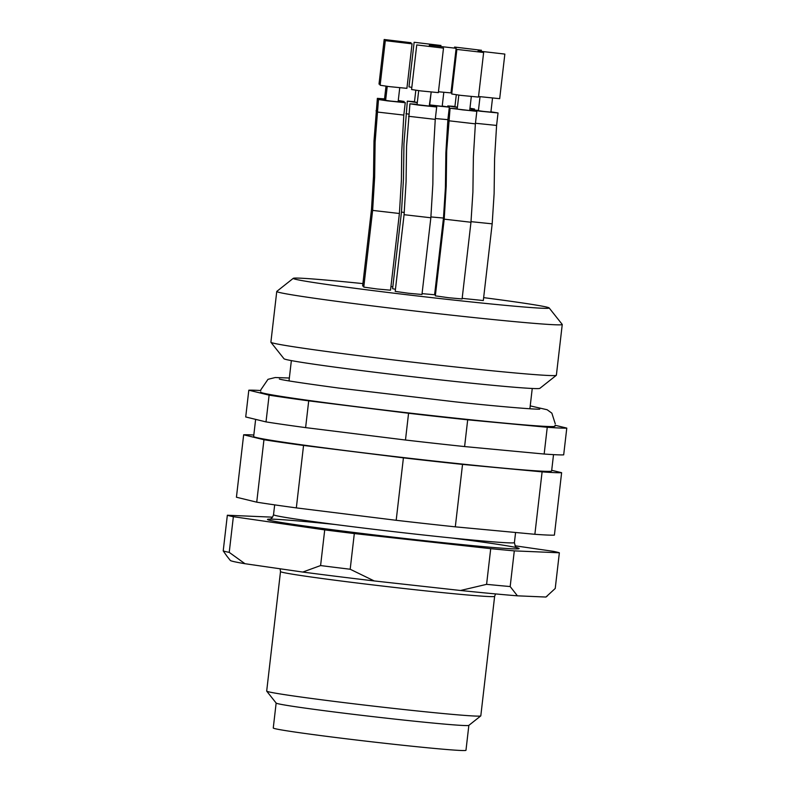 <?xml version="1.0" encoding="UTF-8"?>
<svg xmlns="http://www.w3.org/2000/svg" width="790" height="790" viewBox="0 0 790 790"><rect width="100%" height="100%" fill="white"/><g stroke="black" fill="none" stroke-linecap="round" stroke-linejoin="round"><path stroke-width="1.19" d="M272.599 517.174A167.944 4.147 6.6 0 0 272.402 517.154L227.342 515.238A167.944 4.147 6.6 0 0 233.356 516.7L324.72 529.893A167.944 4.147 6.6 0 0 354.315 533.566L490.718 548.665A167.944 4.147 6.6 0 0 514.3 550.877L559.36 552.793A167.944 4.147 6.6 0 0 553.336 551.331L515.05 545.801M227.342 515.238L223.215 550.907A167.944 4.147 6.6 0 0 229.228 552.378L233.356 516.7M324.72 529.893L320.592 565.561A167.944 4.147 6.6 0 0 350.187 569.244L354.315 533.566M490.718 548.665L486.591 584.343A167.944 4.147 6.6 0 0 510.172 586.555L514.3 550.877M559.36 552.793L555.232 588.471L545.92 597.043A158.968 3.93 6.6 0 0 546.038 596.973L547.411 595.887M223.215 550.907L226.937 556.18M226.582 555.735L230.315 560.446A158.968 3.93 6.6 0 0 244.979 563.714L229.228 552.378M320.592 565.561L302.777 572.059A158.968 3.93 6.6 0 0 374.213 580.936L350.187 569.244M486.591 584.343L460.511 590.486A158.968 3.93 6.6 0 0 517.42 595.828L510.172 586.555M545.92 597.043L517.42 595.828M460.511 590.486L374.213 580.936M302.777 572.059L244.979 563.714M494.629 596.351A107.776 2.666 6.6 0 1 425 590.802A107.776 2.666 6.6 0 1 306.885 576.394A107.776 2.666 6.6 0 1 280.509 571.575L266.684 691.082A107.776 2.666 6.6 0 0 266.714 691.151A107.776 2.666 6.6 0 0 293.05 695.901A107.776 2.666 6.6 0 0 409.931 710.18A107.776 2.666 6.6 0 0 480.764 715.918A107.776 2.666 6.6 0 0 480.804 715.858L494.629 596.351L495.547 593.922M266.714 691.151L276.174 703.09A96.992 2.4 6.6 0 0 299.884 707.366A96.992 2.4 6.6 0 0 405.072 720.213A96.992 2.4 6.6 0 0 468.826 725.378L480.764 715.918M276.144 703.061L273.261 728.005A96.992 2.4 6.6 0 0 296.991 732.34A96.992 2.4 6.6 0 0 403.295 745.306A96.992 2.4 6.6 0 0 465.972 750.293L468.855 725.358M555.034 425.247L566.786 428.101A161.664 3.999 -173.4 0 1 547.253 427.272L467.69 419.816A161.664 3.999 -173.4 0 1 408.568 413.269L308.712 400.856A161.664 3.999 -173.4 0 1 269.113 395.148L248.811 390.201A161.664 3.999 -173.4 0 1 260.799 390.537M547.253 427.272L544.162 454.033A161.664 3.999 -173.4 0 0 563.685 454.862L566.786 428.101M544.162 454.033L464.599 446.567L467.69 419.816M464.599 446.567A161.664 3.999 -173.4 0 1 405.477 440.02L408.568 413.269M405.477 440.02L305.612 427.617L308.712 400.856M305.612 427.617A161.664 3.999 -173.4 0 1 266.013 421.9L269.113 395.148M266.013 421.9L245.72 416.962L248.811 390.201M551.706 470.287L561.621 472.697L554.402 535.126A161.664 3.999 -173.4 0 1 534.87 534.297L455.307 526.841A161.664 3.999 -173.4 0 1 396.185 520.294L296.329 507.891A161.664 3.999 -173.4 0 1 256.73 502.173L236.427 497.226L243.656 434.796A161.664 3.999 -173.4 0 1 253.817 435.023M260.789 391.959A148.184 3.664 6.6 0 0 260.591 392.156A148.184 3.664 6.6 0 0 407.373 412.795A148.184 3.664 6.6 0 0 554.995 426.215A148.184 3.664 6.6 0 0 554.847 425.988M561.621 472.697A161.664 3.999 -173.4 0 1 542.098 471.867L462.535 464.401A161.664 3.999 -173.4 0 1 403.413 457.854L303.548 445.451A161.664 3.999 -173.4 0 1 263.949 439.734L243.656 434.796M534.87 534.297L542.098 471.867M455.307 526.841L462.535 464.401M396.185 520.294L403.413 457.854M296.329 507.891L303.548 445.451M256.73 502.173L263.949 439.734M255.634 419.372L253.649 436.505A149.982 3.713 6.6 0 0 290.345 443.21A149.982 3.713 6.6 0 0 454.724 463.266A149.982 3.713 6.6 0 0 551.627 470.988L553.523 454.625M480.626 50.185L454.576 47.064L480.626 50.185M440.178 45.395L414.138 42.275L440.178 45.395M410.217 42.62L384.177 39.5L410.217 42.62M411.343 43.766L385.303 40.645L411.343 43.766M442.785 48.052L416.745 44.931L442.785 48.052M451.08 92.015L451.929 92.144M414.138 42.275L408.973 86.87L411.827 87.404M384.177 39.5L379.012 84.096L380.247 84.382M385.303 40.645L380.138 85.241L389.184 86.604L406.909 88.342L412.064 43.746M416.745 44.931L411.58 89.527L420.626 90.89L438.351 92.627L443.506 48.032M457.42 107.173L454.902 106.759L456.294 94.78M417.327 102.424L414.464 101.969L415.817 90.258M385.737 99.422L384.503 99.194L386.004 86.199M399.74 87.809L398.121 101.782L390.843 101.1L385.629 100.34L387.248 86.367M443.802 92.361L442.193 106.344L429.701 104.892L431.182 92.094L429.227 106.077L417.071 104.626L418.69 90.643M454.941 106.462L447.772 105.929L457.4 107.361M469.902 108.744L474.533 109.03L469.951 108.24M414.493 101.673L407.324 101.14L417.308 102.621M398.2 101.051L404.125 101.466L398.269 100.508M384.532 98.898L377.363 98.365L385.708 99.639M385.658 100.044L378.489 99.51L387.535 100.873L404.529 102.631L398.15 101.495M417.1 104.329L409.931 103.796L418.976 105.159L435.971 106.917L429.592 105.771M434.697 293.87L435.547 294.008M407.324 101.14L403.947 143.8L403.473 178.984L401.468 212.026L392.6 288.725L395.444 289.268M377.363 98.365L373.986 141.025L373.512 176.21L371.507 209.251L362.63 285.95L363.864 286.237M378.489 99.51L375.112 142.18L374.638 177.355L372.633 210.407L363.765 287.106L377.107 288.982L390.527 290.197L399.404 213.498L401.409 179.942L401.755 151.097L403.809 115.093L405.26 102.611M409.931 103.796L406.554 146.456L406.08 181.641L404.075 214.683L395.207 291.392L408.549 293.268L421.969 294.482L430.846 217.783L432.851 184.218L433.197 155.383L435.25 119.379L436.702 106.897M362.906 283.61A128.829 3.19 6.6 0 0 293.288 278.327A128.829 3.19 6.6 0 0 324.759 284.163A128.829 3.19 6.6 0 0 467.433 301.543A128.829 3.19 6.6 0 0 549.149 307.932A128.829 3.19 6.6 0 0 483.648 297.632M392.818 286.8A128.829 3.19 6.6 0 0 390.941 286.592M462.16 298.363L483.312 300.536L492.18 223.837L494.115 193.659L494.589 158.474L496.594 125.432L498.036 112.95L490.936 111.825M422.067 293.643L434.599 294.759L443.466 218.05L445.402 187.882L445.876 152.697L447.881 119.655L449.322 107.163L442.222 106.048M457.232 108.803L450.063 108.27L446.686 150.93L446.212 186.114L444.207 219.156L435.329 295.855L448.681 297.741L462.101 298.956L470.968 222.257L472.904 192.079L473.378 156.894L475.382 123.852L476.824 111.36L469.724 110.245M293.288 278.327L276.816 291.382A143.701 3.555 6.6 0 0 276.757 291.461A143.701 3.555 6.6 0 0 311.912 297.889A143.701 3.555 6.6 0 0 469.408 317.096A143.701 3.555 6.6 0 0 562.253 324.493A143.701 3.555 6.6 0 0 562.213 324.404L549.149 307.932M276.757 291.461L270.891 342.188A143.701 3.555 6.6 0 0 270.921 342.287A143.701 3.555 6.6 0 0 306.046 348.617A143.701 3.555 6.6 0 0 461.874 367.656A143.701 3.555 6.6 0 0 556.328 375.309A143.701 3.555 6.6 0 0 556.377 375.22L562.253 324.493M270.921 342.287L283.985 358.749A128.829 3.19 6.6 0 0 315.477 364.427A128.829 3.19 6.6 0 0 455.178 381.491A128.829 3.19 6.6 0 0 539.846 388.354L556.328 375.309M450.063 108.27L476.824 111.36M471.304 96.558L469.695 110.541L462.407 109.85L457.203 109.089L458.812 95.116M456.877 49.405L451.712 94L460.758 95.363L478.473 97.091L483.638 52.495L456.877 49.405L483.638 52.495M429.661 105.189L449.322 107.163M438.45 91.778L450.981 92.894L456.136 48.299L429.375 45.208L456.136 48.299M478.444 110.383L471.275 109.85L480.32 111.212L498.036 112.95M492.516 98.148L490.896 112.121L483.618 111.43L478.414 110.679L480.024 96.696M478.543 96.508L499.685 98.681L504.85 54.085L478.088 50.985L504.85 54.085M334.98 524.471A126.637 3.13 6.6 0 0 298.541 525.123A126.637 3.13 6.6 0 0 491.874 547.371A126.637 3.13 6.6 0 0 452.354 538.059M269.528 519.218L269.518 519.218C268.985 519.139 271.879 519.85 273.528 514.725A121.245 3.002 6.6 0 0 303.192 520.146A121.245 3.002 6.6 0 0 436.07 536.361A121.245 3.002 6.6 0 0 514.409 542.602L515.584 532.49M405.961 113.632L408.736 114.155M376 110.857L377.146 111.123M377.126 112.012L403.729 115.083M408.568 116.288L435.172 119.369M404.312 212.559L401.557 212.046M372.732 209.528L371.596 209.271M399.315 213.488L372.722 210.417M430.757 217.764L404.164 214.702M448.7 120.761L475.304 123.842M470.889 222.247L444.286 219.166M435.349 118.53L447.802 119.645M443.388 218.05L430.935 216.934M475.452 123.26L496.515 125.422M492.101 223.827L471.038 221.664M273.528 514.725L274.673 504.869M514.409 542.602C516.048 550.028 516.976 546.611 517.292 547.885L517.282 547.885M280.509 571.575L280.085 568.78M454.576 47.064L454.477 47.943M481.347 50.165L481.228 51.133M440.899 45.376L440.81 46.195M410.938 42.601L410.84 43.46M447.772 105.929L447.663 106.808M474.533 109.03L474.425 109.998M404.125 101.466L404.026 102.325M529.893 408.766L532.243 388.483M289.012 380.899L291.362 360.615M429.375 45.208L429.276 46.047M471.275 109.85L471.205 110.442M478.088 50.985L478.019 51.577M289.347 378.015L275.216 377.531L267.988 379.328L260.868 389.756M279.374 379.022L279.334 379.003C281.497 379.97 301.326 382.992 338.811 388.068L455.267 401.843C499.27 406.633 536.627 409.595 539.748 409.141L539.708 409.141M555.271 423.825L551.864 413.16L547.134 409.734L530.228 405.892"/></g></svg>
